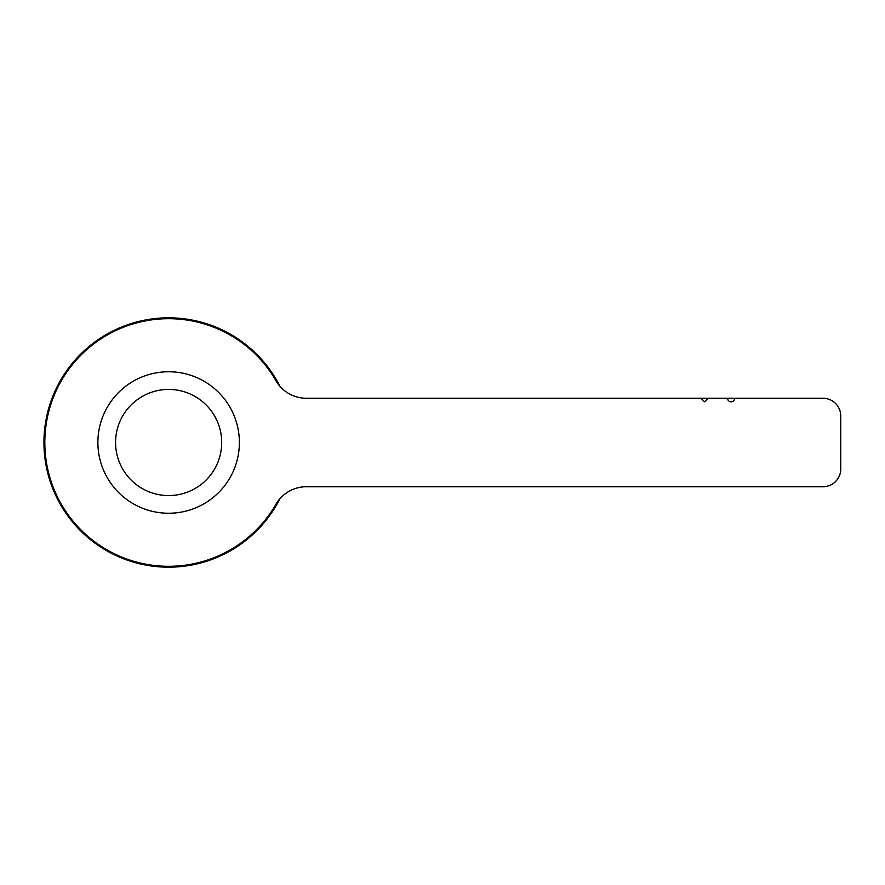 <?xml version="1.0" encoding="UTF-8"?>
<svg xmlns="http://www.w3.org/2000/svg" width="885" height="885" viewBox="0 0 885 885"><rect width="100%" height="100%" fill="white"/><g stroke="black" fill="none" stroke-linecap="round" stroke-linejoin="round"><path stroke-width="1.33" d="M97.881 442.5A70.745 70.745 0 0 1 168.637 371.755A70.745 70.745 0 0 1 239.381 442.5A70.745 70.745 0 0 1 168.637 513.245A70.745 70.745 0 0 1 97.881 442.5M44.825 442.5A123.811 123.811 0 0 1 275.855 380.594A35.378 35.378 0 0 0 306.487 398.283L701.02 398.283L704.56 401.823L708.1 398.283L727.547 398.283A3.54 3.54 0 0 0 731.087 401.823A3.54 3.54 0 0 0 734.627 398.283L823.061 398.283A17.689 17.689 0 0 1 840.75 415.972L840.75 469.028A17.689 17.689 0 0 1 823.061 486.717L306.487 486.717A35.378 35.378 0 0 0 275.855 504.406A123.811 123.811 0 0 1 44.825 442.5M734.627 486.717L823.061 486.717M840.75 469.028L840.75 415.972M734.627 398.283L727.547 398.283M708.1 398.283L701.02 398.283M168.637 495.567A53.067 53.067 0 0 0 221.692 442.5A53.067 53.067 0 0 0 168.637 389.433A53.067 53.067 0 0 0 115.57 442.5A53.067 53.067 0 0 0 168.637 495.567M279.925 498.731A124.697 124.697 0 0 1 45.4 461.55A124.697 124.697 0 0 1 279.925 386.269"/></g></svg>
